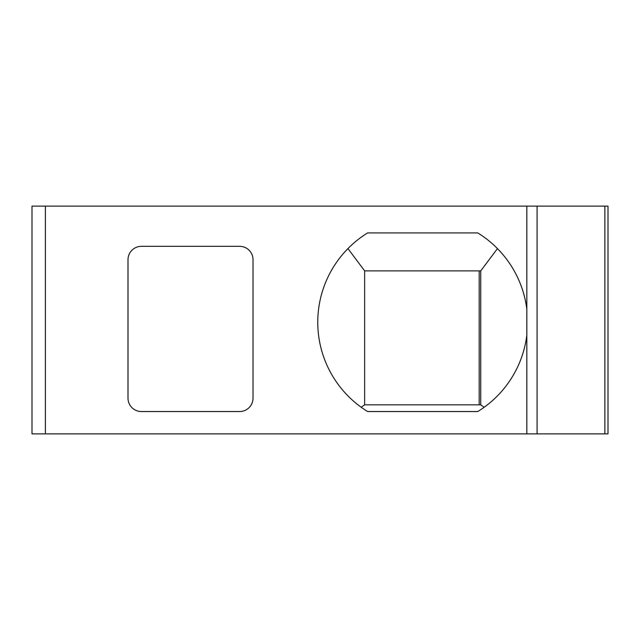 <?xml version="1.0" encoding="UTF-8"?>
<svg xmlns="http://www.w3.org/2000/svg" width="640" height="640" viewBox="0 0 640 640"><rect width="100%" height="100%" fill="white"/><g stroke="black" fill="none" stroke-linecap="round" stroke-linejoin="round"><path stroke-width="0.96" d="M479.184 404.84L479.184 270.88M608 433.864L604.864 433.864L604.864 206.136L608 206.136L608 433.864M526.824 309.24A104.928 104.928 0 0 0 477.792 232.928L367.6 232.928A104.928 104.928 0 0 0 367.6 411.536L477.792 411.536A104.928 104.928 0 0 0 526.824 335.224L526.824 206.136L537.08 206.136L537.08 433.864L604.864 433.864M537.08 433.864L32 433.864L32 206.136L526.824 206.136M537.08 206.136L604.864 206.136M253.024 398.136A13.392 13.392 0 0 1 239.624 411.536L141.392 411.536A13.392 13.392 0 0 1 128 398.136L128 259.72A13.392 13.392 0 0 1 141.392 246.328L239.624 246.328A13.392 13.392 0 0 1 253.024 259.72L253.024 398.136M361.184 407.24L364.648 404.84L480.744 404.84L484.208 407.24M497.456 248.6L480.744 270.88L480.744 404.84M364.648 404.84L364.648 270.88L480.744 270.88M347.944 248.6L364.648 270.88M526.824 433.864L526.824 335.224M45.392 433.864L45.392 206.136"/></g></svg>
